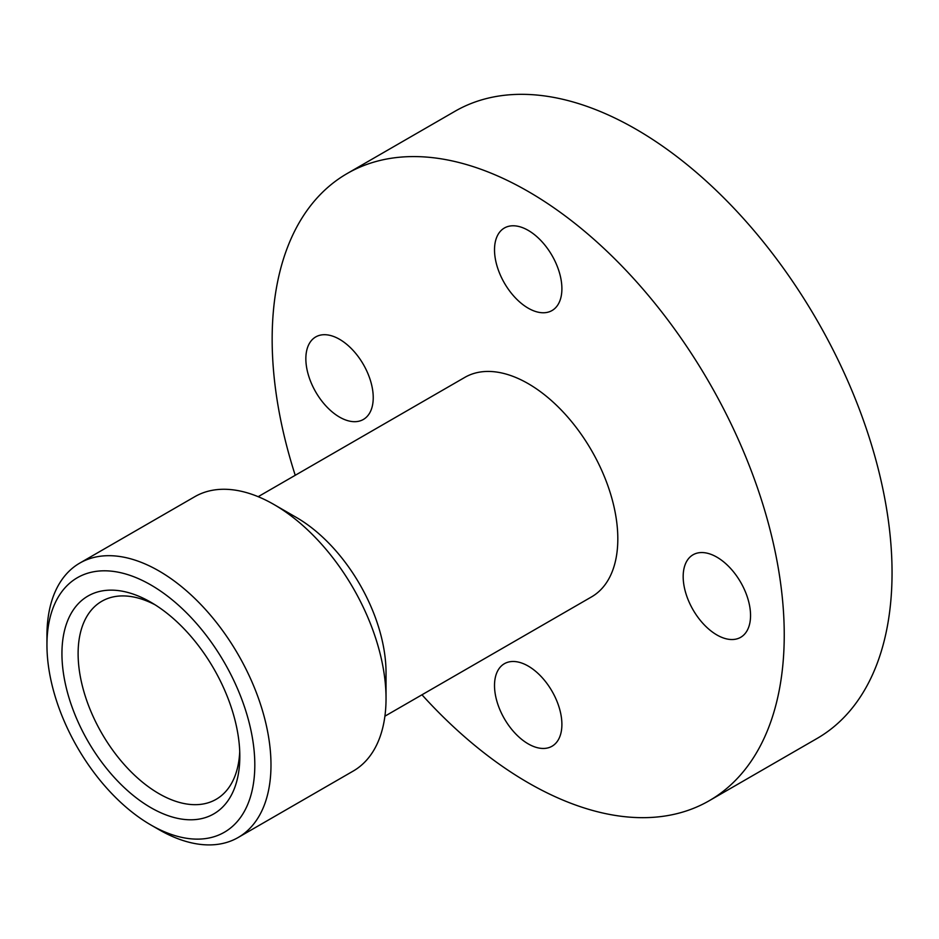 <?xml version="1.0" encoding="UTF-8"?>
<svg xmlns="http://www.w3.org/2000/svg" width="939" height="939" viewBox="0 0 939 939"><rect width="100%" height="100%" fill="white"/><g stroke="black" fill="none" stroke-linecap="round" stroke-linejoin="round"><path stroke-width="1.41" d="M155.017 604.763A114.347 66.023 -120 0 0 101.788 601.277A114.347 66.023 -120 0 0 78.113 653.614A114.347 66.023 -120 0 0 128.021 768.689A114.347 66.023 -120 0 0 216.134 799.324A114.347 66.023 -120 0 0 239.727 751.482M61.939 653.614A125.779 72.62 -120 0 0 150.874 807.669A125.779 72.62 -120 0 0 239.821 756.318A125.779 72.62 -120 0 0 150.886 602.263A125.779 72.62 -120 0 0 61.939 653.614M150.874 824.97L158.961 829.642A158.409 91.459 -120 0 0 238.166 837.494A158.409 91.459 -120 0 0 270.984 764.968A158.409 91.459 -120 0 0 201.826 605.549A158.409 91.459 -120 0 0 79.756 563.107A158.409 91.459 -120 0 0 46.95 635.633L46.95 644.964A146.977 84.862 -120 0 0 150.874 824.97A146.977 84.862 -120 0 0 254.809 764.968A146.977 84.862 -120 0 0 150.874 584.962A146.977 84.862 -120 0 0 46.95 644.964M274.012 504.536L296.419 517.471A126.73 73.172 -120 0 1 386.035 672.676L386.035 698.546A158.409 91.459 -120 0 0 274.012 504.536A158.409 91.459 -120 0 0 194.807 496.684L79.756 563.107M384.908 716.187L591.57 596.875A126.73 73.172 -120 0 0 617.815 538.857A126.73 73.172 -120 0 0 562.496 411.317A126.73 73.172 -120 0 0 464.84 377.372L258.178 496.684M421.963 694.79A362.102 209.057 -120 0 0 709.25 800.709L817.059 738.465A362.102 209.057 -120 0 0 892.05 572.708A362.102 209.057 -120 0 0 733.993 208.305A362.102 209.057 -120 0 0 454.957 111.295L347.16 173.539A362.102 209.057 -120 0 0 272.157 339.296A362.102 209.057 -120 0 0 295.233 475.287M709.25 800.709A362.102 209.057 -120 0 0 784.241 634.94A362.102 209.057 -120 0 0 626.184 270.549A362.102 209.057 -120 0 0 347.16 173.539M716.868 557.144A47.643 27.513 60 0 1 747.984 599.129A47.643 27.513 60 0 1 740.683 637.311A47.643 27.513 60 0 1 716.868 634.94A47.643 27.513 60 0 1 685.74 592.967A47.643 27.513 60 0 1 693.041 554.785A47.643 27.513 60 0 1 716.868 557.144M494.513 249.821A47.643 27.513 60 0 1 504.384 228.013A47.643 27.513 60 0 1 541.099 240.771A47.643 27.513 60 0 1 561.898 288.719A47.643 27.513 60 0 1 552.026 310.539A47.643 27.513 60 0 1 515.311 297.769A47.643 27.513 60 0 1 494.513 249.821M339.542 417.104A47.643 27.513 60 0 1 308.415 375.119A47.643 27.513 60 0 1 315.715 336.937A47.643 27.513 60 0 1 339.542 339.296A47.643 27.513 60 0 1 370.67 381.281A47.643 27.513 60 0 1 363.358 419.463A47.643 27.513 60 0 1 339.542 417.104M561.898 724.415A47.643 27.513 60 0 1 552.026 746.235A47.643 27.513 60 0 1 515.311 733.465A47.643 27.513 60 0 1 494.513 685.517A47.643 27.513 60 0 1 504.384 663.709A47.643 27.513 60 0 1 541.099 676.479A47.643 27.513 60 0 1 561.898 724.415M238.166 837.494L353.217 771.06A158.409 91.459 -120 0 0 386.035 698.546"/></g></svg>
